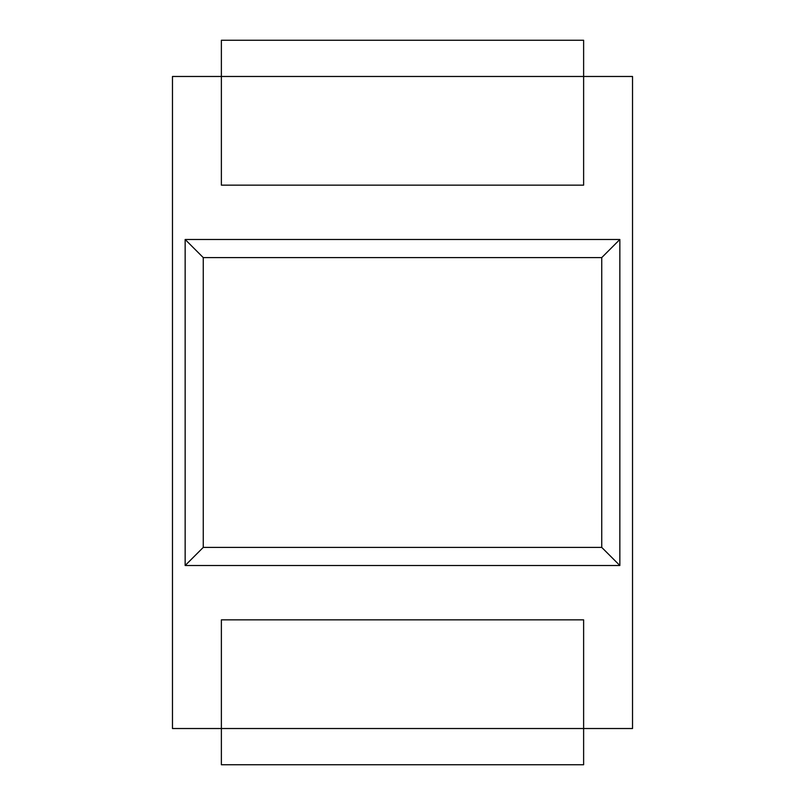 <?xml version="1.0" encoding="UTF-8"?>
<svg xmlns="http://www.w3.org/2000/svg" width="805" height="805" viewBox="0 0 805 805"><rect width="100%" height="100%" fill="white"/><g stroke="black" fill="none" stroke-linecap="round" stroke-linejoin="round"><path stroke-width="1.21" d="M172.471 76.475L172.471 728.525L221.375 728.525L221.375 764.75L583.625 764.75L583.625 728.525L632.529 728.525L632.529 76.475L583.625 76.475L583.625 185.15L221.375 185.15L221.375 40.25L583.625 40.25L583.625 76.475L172.471 76.475M221.375 619.85L221.375 728.525L583.625 728.525L583.625 619.85L221.375 619.85M185.15 565.513L619.85 565.513L619.85 239.488L185.15 239.488L185.15 565.513L203.263 547.4L601.738 547.4L601.738 257.6L203.263 257.6L203.263 547.4M619.85 565.513L601.738 547.4M185.15 239.488L203.263 257.6M619.85 239.488L601.738 257.6"/></g></svg>
